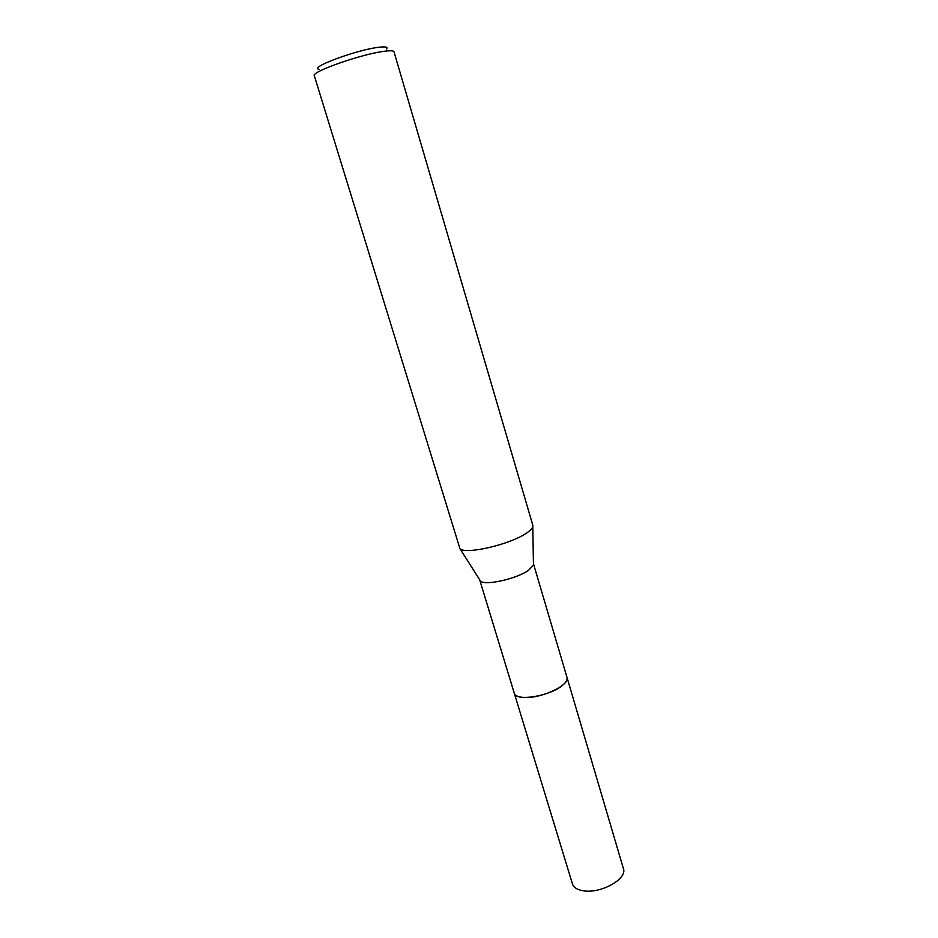 <?xml version="1.0" encoding="UTF-8"?>
<svg xmlns="http://www.w3.org/2000/svg" width="938" height="938" viewBox="0 0 938 938"><rect width="100%" height="100%" fill="white"/><g stroke="black" fill="none" stroke-linecap="round" stroke-linejoin="round"><path stroke-width="1.41" d="M566.915 677.142L567.009 677.424C567.596 679.64 566.153 682.219 562.694 685.15C550.383 696.16 515.478 701.847 514.27 693.229L514.188 692.959M566.939 677.224C567.689 679.487 566.271 682.137 562.694 685.162C550.254 696.301 514.903 701.905 514.223 693.041M533.441 563.679L533.464 565.086L528.645 570.21C516.697 578.91 484.676 586.004 480.444 580.997L479.681 579.801M532.831 525.292L532.784 526.804C532.186 528.669 529.958 530.849 526.136 533.347C509.58 544.697 465.201 554.85 459.937 548.66L314.312 75.708C310.795 71.909 361.388 54.099 384.052 51.309C390.267 50.476 393.573 50.64 394.007 51.801L532.831 525.292M386.538 49.034C388.262 46.994 385.518 46.431 378.331 47.334C356.112 49.972 308.274 67.829 319.026 69.295M514.27 693.241C515.232 695.949 518.913 697.368 525.303 697.509C542.703 698.142 570.374 684.658 567.009 677.424L623.418 868.647C627.557 878.695 601.41 893.621 583.952 890.865C577.562 889.963 573.728 887.665 572.45 883.936L479.717 579.942M566.998 677.412L533.488 563.808M533.464 565.086L532.784 526.804M480.444 580.997L459.937 548.66"/></g></svg>
